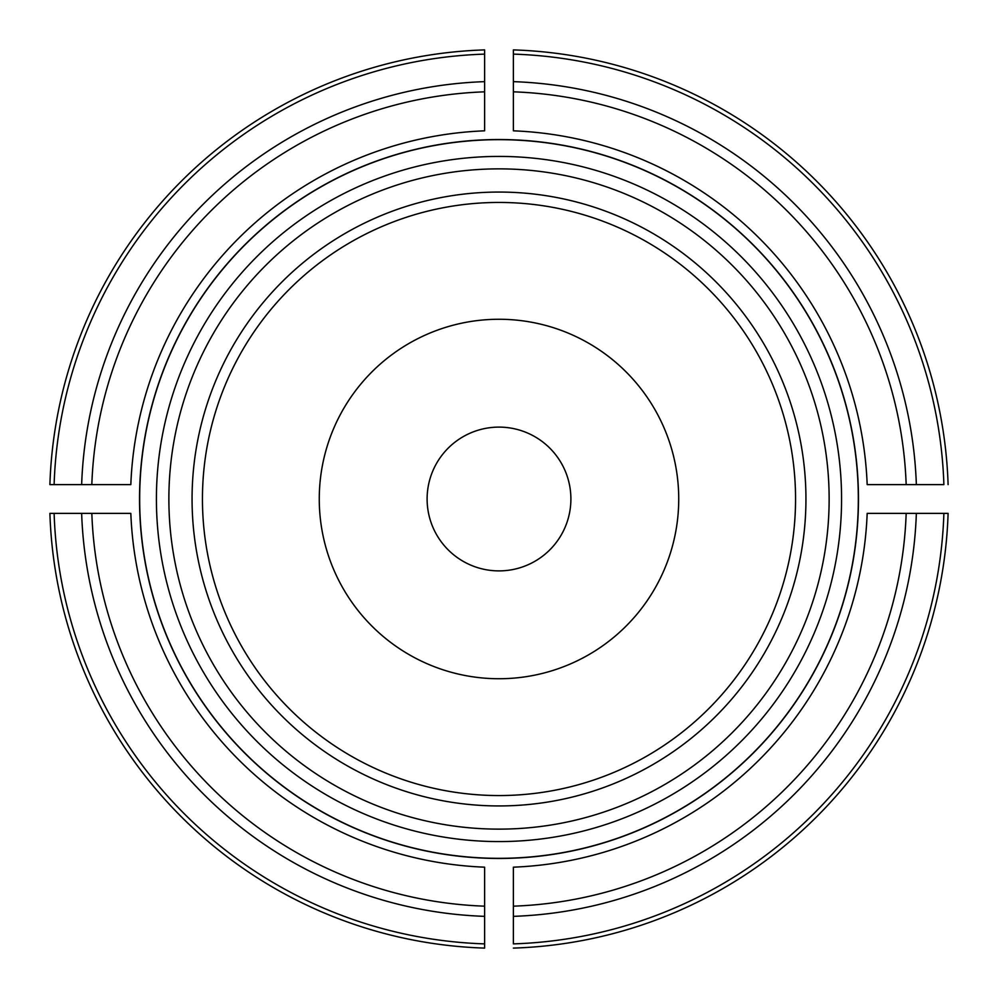<?xml version="1.0" encoding="UTF-8"?>
<svg xmlns="http://www.w3.org/2000/svg" width="998" height="998" viewBox="0 0 998 998"><rect width="100%" height="100%" fill="white"/><g stroke="black" fill="none" stroke-linecap="round" stroke-linejoin="round"><path stroke-width="1.5" d="M570.893 499A71.893 71.893 0 0 0 463.06 436.737A71.893 71.893 0 0 0 463.06 561.263A71.893 71.893 0 0 0 570.893 499M139.533 499A359.467 359.467 0 0 1 506.186 139.608A359.467 359.467 0 0 1 858.18 513.384A359.467 359.467 0 0 1 491.814 858.392A359.467 359.467 0 0 1 139.533 499M484.616 867.175L484.616 906.172A407.434 407.434 0 0 1 91.828 513.384L130.825 513.384A368.449 368.449 0 0 0 484.616 867.175M484.616 916.351A417.601 417.601 0 0 1 81.649 513.384L54.117 513.384A445.12 445.12 0 0 0 484.616 943.883L484.616 948.1A449.325 449.325 0 0 1 49.9 513.384L54.117 513.384L49.9 513.384A449.325 449.325 0 0 0 484.616 948.1L484.616 906.172M81.649 513.384L91.828 513.384M130.825 484.616L91.828 484.616A407.434 407.434 0 0 1 484.616 91.828L484.616 130.825A368.449 368.449 0 0 0 130.825 484.616M81.649 484.616A417.601 417.601 0 0 1 484.616 81.649L484.616 54.117A445.12 445.12 0 0 0 54.117 484.616L49.9 484.616A449.325 449.325 0 0 1 484.616 49.9L484.616 54.117L484.616 49.9A449.325 449.325 0 0 0 49.9 484.616L91.828 484.616M484.616 81.649L484.616 91.828M513.384 130.825L513.384 91.828A407.434 407.434 0 0 1 906.172 484.616L867.175 484.616A368.449 368.449 0 0 0 513.384 130.825M513.384 81.649A417.601 417.601 0 0 1 916.351 484.616L943.883 484.616A445.12 445.12 0 0 0 513.384 54.117L513.384 49.9A449.325 449.325 0 0 1 948.1 484.616A449.325 449.325 0 0 0 513.384 49.9L513.384 91.828M916.351 484.616L906.172 484.616M906.172 513.384L867.175 513.384A368.449 368.449 0 0 1 513.384 867.175L513.384 943.883A445.12 445.12 0 0 0 943.883 513.384L906.172 513.384A407.434 407.434 0 0 1 513.384 906.172M513.384 948.1A449.325 449.325 0 0 0 948.1 513.384L943.883 513.384L948.1 513.384A449.325 449.325 0 0 1 513.384 948.1A449.325 449.325 0 0 0 948.1 513.384A449.325 449.325 0 0 1 513.384 948.1M192.065 499A306.935 306.935 0 0 1 652.467 233.183A306.935 306.935 0 0 1 652.467 764.817A306.935 306.935 0 0 1 192.065 499M678.727 499A179.727 179.727 0 0 0 409.13 343.349A179.727 179.727 0 0 0 409.13 654.651A179.727 179.727 0 0 0 678.727 499M202.444 499A296.556 296.556 0 0 1 499 202.444A296.556 296.556 0 0 1 795.556 499A296.556 296.556 0 0 1 499 795.556A296.556 296.556 0 0 1 202.444 499M948.1 484.616A449.325 449.325 0 0 0 513.384 49.9A449.325 449.325 0 0 1 948.1 484.616M916.351 513.384A417.601 417.601 0 0 1 513.384 916.351M168.874 499A330.126 330.126 0 0 1 664.069 213.098A330.126 330.126 0 0 1 664.069 784.902A330.126 330.126 0 0 1 168.874 499M156.412 499A342.588 342.588 0 0 1 670.294 202.32A342.588 342.588 0 0 1 670.294 795.68A342.588 342.588 0 0 1 156.412 499M139.67 499A359.33 359.33 0 0 1 678.665 187.811A359.33 359.33 0 0 1 678.665 810.189A359.33 359.33 0 0 1 139.67 499"/></g></svg>
